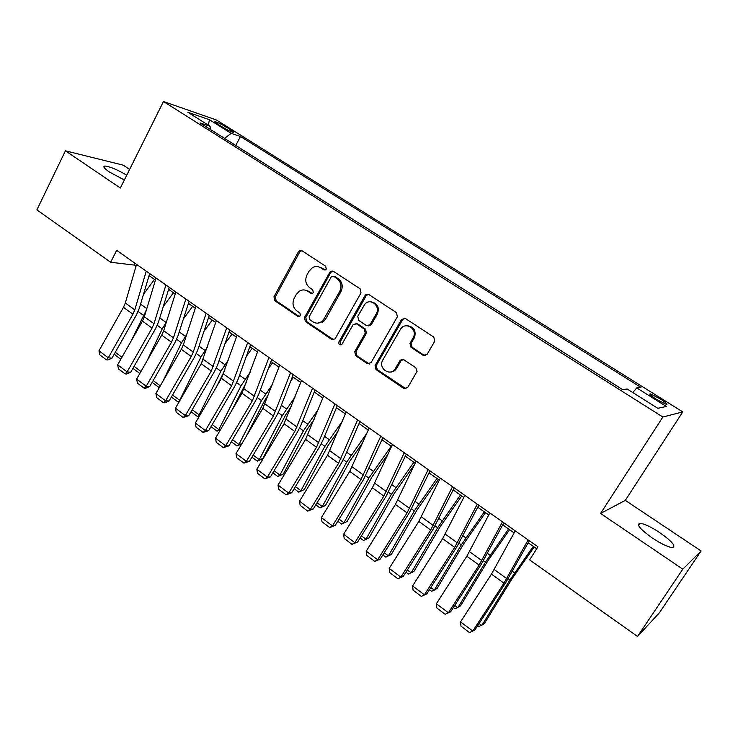 <?xml version="1.0" encoding="UTF-8"?>
<svg xmlns="http://www.w3.org/2000/svg" width="738" height="738" viewBox="0 0 738 738"><rect width="100%" height="100%" fill="white"/><g stroke="black" fill="none" stroke-linecap="round" stroke-linejoin="round"><path stroke-width="1.11" d="M326.27 269.075L325.679 266.261L301.99 250.754L299.739 250.579L298.41 251.824L273.983 296.741L274.804 300.68L297.986 316.464L300.486 315.772L299.905 312.986L296.879 310.929C292.885 307.552 291.999 303.318 294.222 298.207L296.27 294.471L299.222 291.233C302.082 289.499 304.914 289.49 307.737 291.215L310.79 293.254L312.728 293.207L313.318 292.543L312.728 289.739L309.665 287.7C305.633 284.351 304.739 280.099 306.98 274.942L309.056 271.169L312.515 267.59C315.283 266.114 317.995 266.178 320.633 267.793L323.714 269.813L325.578 269.813L326.27 269.075M659.8 532.642C651.054 526.932 644.477 523.814 640.067 523.297C635.99 524.284 640.114 529.229 652.447 538.103C661.294 543.897 667.927 547.052 672.355 547.587C676.377 546.452 672.198 541.471 659.8 532.642M126.742 175.192C117.121 169.565 109.824 166.511 104.851 166.032C102.665 166.382 104.178 168.375 109.39 172.009L124.344 179.998M660.169 398.843L650.372 393.852C648.785 393.852 650.879 395.716 656.645 399.47L666.488 404.489C668.047 404.47 665.944 402.588 660.169 398.843M423.151 355.338L427.081 354.36L434.728 341.279L433.815 337.091L405.383 318.475L401.527 319.489L375.098 365.476L375.993 369.554L403.797 388.483L407.671 387.561L417.035 371.408L415.872 367.81L403.797 359.71L399.941 360.679L395.467 368.382C390.771 377.192 377.736 368.603 382.754 360.079L400.291 329.6C404.728 321.076 417.671 328.373 413.511 337.128L409.95 343.438L411.011 347.275L423.151 355.338L425.199 355.744M600.584 513.454L682.807 569.164L637.494 636.479L659.357 612.844L701.1 550.963L625.307 500.364L682.761 411.896L662.853 417.025L600.584 513.454L625.307 500.364M129.62 169.426L123.228 165.155L65.424 150.82L120.34 188.024L163.476 101.521L662.853 417.025M65.424 150.82L36.9 209.869L110.645 262.248L134.159 265.08L135.967 266.363M637.494 636.479L529.644 559.874L537.947 546.821L116.659 250.33L110.645 262.248M360.993 292.894L360.126 288.826L333.17 271.178L330.449 271.206L304.49 317.469L305.329 321.454L331.703 339.415L335.015 338.954L360.993 292.894M368.806 294.508L396.472 312.635L397.367 316.768L371.02 362.709L367.275 363.622L355.624 355.688L354.757 351.611L365.236 333.17L364.369 329.083L356.639 323.917L353.234 324.443L341.897 344.351C339.581 345.476 338.585 344.655 338.917 341.897L365.042 295.551L368.806 294.508M217.996 124.279L222.313 126.991C227.175 129.916 230.865 131.742 233.374 132.453C234.37 132.517 233.429 131.641 230.57 129.814L226.289 127.13C221.446 124.215 217.756 122.407 215.228 121.678C214.251 121.613 215.173 122.48 217.996 124.279M682.761 411.896L216.409 119.98L163.476 101.521M632.807 392.561L636.746 387.893L640.916 387.395L240.44 136.484L231.178 133.366L224.536 138.375M636.746 387.893L666.349 406.463L657.807 408.308L627.199 389.027L622.568 389.581L199.989 122.886L210.127 126.29L187.895 112.287L209.444 119.731L231.178 133.366M401.02 359.6L401.656 359.95M682.807 569.164L701.1 550.963M149.076 275.597L155.432 280.08M168.605 289.361L175.21 294.019M188.43 303.336L195.302 308.18M208.577 317.534L215.717 322.561M229.048 331.952L236.455 337.174M249.841 346.611L257.525 352.035M270.966 361.5L278.946 367.127M292.442 376.638L300.726 382.469M314.277 392.026L322.857 398.077M336.463 407.662L345.366 413.935M359.028 423.566L368.253 430.07M381.97 439.728L391.537 446.472M405.3 456.176L415.217 463.16M429.036 472.901L439.304 480.134M453.178 489.921L463.815 497.412M477.744 507.227L488.759 514.995M502.744 524.847L514.146 532.882M528.187 542.781L536.701 548.777M135.072 263.291L134.159 265.08M235.782 145.469L240.44 136.484M210.302 129.39L210.127 126.29M322.109 322.377L323.096 320.606M208.347 125.174L209.444 119.731M666.349 406.463L657.77 408.28M325.052 270.043L321.916 267.986L318.244 266.741M305.006 290.071L309.038 291.362L312.202 293.466M301.759 250.616L299.739 252.064L275.348 296.87L276.16 300.8L299.48 316.657M332.829 270.984L330.781 272.423L305.8 317.552L306.639 321.537L333.659 339.784M333.687 276.363L331.74 276.409L331.122 277.101L309.111 316.833L309.702 319.628L312.921 321.823C316.334 323.853 319.619 323.558 322.764 320.938L339.72 291.427C342.017 286.215 341.104 281.907 336.971 278.521L333.687 276.363L334.951 276.547L333.613 276.316M317.469 323.17L324.037 321.012L325.809 318.751L324.526 318.659M334.951 276.547L338.225 278.696C342.349 282.073 343.262 286.372 340.965 291.575L325.809 318.751M355.993 323.604L357.856 323.991L365.568 329.148L366.445 333.225L355.974 351.629L356.841 355.698L369.36 364M368.299 294.259L366.242 295.689L340.172 341.925L341.094 344.932M376.205 313.871C381.002 306.205 370.384 297.34 364.775 304.259L357.773 316.298L358.64 320.366L366.38 325.532L369.95 324.84L376.205 313.871L377.386 313.973C379.627 307.405 377.635 303.392 371.408 301.916M368.253 325.919L371.149 324.904L370.153 324.526M377.386 313.973L371.343 324.6M407.754 325.799C413.88 326.897 416.167 330.689 414.627 337.174L411.066 343.474L412.136 347.303L424.249 355.338M389.978 372.09C392.81 372.136 395.024 370.891 396.62 368.363L395.467 368.382M402.865 359.314L401.075 360.67L396.62 368.363M404.71 318.152L402.662 319.582L376.288 365.448L377.183 369.526L406.038 388.852M143.513 294.231L154.482 279.407M131.327 340.716L146.484 309.692M120.792 359.286L115.193 355.098L114.648 353.428M115.276 352.321L121.927 357.284M146.262 271.169L134.796 309.84L132.905 314.194L108.274 357.801L111.945 358.207L136.484 314.822L139.307 308.318L149.685 273.577M136.558 264.333L125.312 302.986L123.449 307.34L98.966 350.827L108.274 357.801L106.337 359.784L99.833 354.904L98.966 350.827M111.945 358.207L107.813 359.941L106.337 359.784M163.273 306.538L173.43 292.765M147.083 360.744L162.24 328.89L166.401 322.072M139.805 373.474L133.606 368.843L133.255 367.764M134.076 366.334L140.958 371.463M183.421 318.908L192.673 306.325M162.729 381.611L181.483 342.783L186.696 334.554M159.233 387.69L152.148 382.33M153.163 380.568L160.275 385.863M159.593 387.044L158.91 387.736M203.965 331.325L212.212 320.098M172.544 395.014L179.703 400.347L201.022 356.897L207.406 347.091M179.149 401.776L177.978 401.97L180.007 400.3M203.088 359.812L200.828 364.406M177.978 401.97L171.373 397.044M224.933 343.788L232.046 334.074M192.231 409.691L199.14 414.83L220.865 371.223L228.549 359.655M199.583 415.762L197.341 416.426L200.247 414.627M224.97 369.839L216.28 387.201M197.341 416.426L191.05 411.721M165.912 284.997L153.984 323.705L152.056 328.078L127.093 371.915L130.709 372.247L155.561 328.631L158.449 322.109L169.233 287.331M156.05 278.051L144.353 316.75L142.443 321.113L117.646 364.84L127.093 371.915L125.1 373.88L118.495 368.926L117.646 364.84M130.709 372.247L126.549 374.009L125.1 373.88M185.865 299.038L173.467 337.783L171.493 342.164L146.216 386.251L149.749 386.509L174.934 342.653L177.876 336.113L189.085 301.307M175.847 291.99L163.688 330.716L161.742 335.089L136.622 379.055L146.216 386.251L144.15 388.188L137.452 383.151L136.622 379.055M149.749 386.509L145.571 388.289L144.15 388.188M206.142 313.309L193.255 352.081L191.243 356.482L165.626 400.808L169.094 400.992L194.601 356.897L197.618 350.329L209.26 315.504M195.967 306.15L183.319 344.904L181.327 349.295L155.884 393.502L165.626 400.808L163.495 402.717L156.687 397.607L155.884 393.502M169.094 400.992L164.888 402.791L163.495 402.717M226.741 327.81L211.299 371.011L185.339 415.586L188.734 415.697L214.573 371.362L217.655 364.775L229.749 329.923M216.4 320.532L201.234 363.714L175.441 408.169L185.339 415.586L183.144 417.477L176.234 412.284L175.441 408.169M188.734 415.697L183.144 417.477M246.363 356.26L252.193 348.271M300.384 250.782L300.32 251.298M212.23 424.59L218.872 429.544L241.022 385.78L250.164 372.22M220.441 429.793L217 431.103L218.872 429.544L220.837 429.119M246.741 381.592L231.4 411.204M217 431.103L211.022 426.638M247.673 342.543L231.667 385.78L205.367 430.595L208.679 430.632L234.868 386.048L238.023 379.443L250.569 344.581M237.166 335.144L221.446 378.363L195.312 423.059L205.367 430.595L203.098 432.459L196.077 427.191L195.312 423.059M299.25 251.972L300.753 250.366M208.679 430.632L203.098 432.459M268.281 368.705L272.654 362.69M232.535 439.728L238.909 444.479L261.492 400.559L272.285 384.738M241.667 444.018L236.972 446.001L238.909 444.479L241.815 443.778M268.743 394.083L264.97 399.922L246.077 436.592M236.972 446.001L231.317 441.785M268.955 357.515L252.368 400.78L225.708 445.844L228.937 445.798L255.486 400.974L258.706 394.35L271.732 359.471M258.272 349.996L241.981 393.253L215.496 438.188L225.708 445.844L223.365 447.689L216.234 442.33L215.496 438.188M228.937 445.798L223.365 447.689M290.717 381.085L293.438 377.339M253.171 455.106L259.259 459.645L282.285 415.577L294.951 397.173M257.248 461.139L259.259 459.645L262.737 458.713L257.248 461.139L251.935 457.173M291.279 406.527L285.689 414.857L262.737 458.713M290.578 372.736L273.401 416.029L246.372 461.342L249.527 461.213L276.427 416.14L279.72 409.498L293.235 374.6M279.72 365.089L262.848 408.372L236.003 453.566L246.372 461.342L243.964 463.16L236.714 457.717L236.003 453.566M249.527 461.213L243.964 463.16M313.742 393.354L314.554 392.219M365.568 295.126L365.522 295.606M274.13 470.733L279.933 475.051L303.41 430.835L318.226 409.452M277.839 476.517L279.933 475.051L283.327 474.036L277.839 476.517L272.885 472.809M314.406 418.824L306.731 430.033L283.327 474.036M312.561 388.206L294.776 431.518L267.377 477.089L270.44 476.877L297.709 431.546L301.076 424.885L315.089 389.987M301.519 380.439L284.047 423.741L256.833 469.184L267.377 477.089L264.887 478.87L257.525 473.344L256.833 469.184M365.153 295.56L366.251 294.379M270.44 476.877L264.887 478.87M295.44 486.61L300.938 490.705L324.877 446.342L342.164 421.509M298.761 492.135L304.25 489.608L298.761 492.135L294.167 488.704M338.207 430.9L328.115 445.448L304.25 489.608M334.914 403.935L316.501 447.265L288.715 493.085L291.685 492.781L319.342 447.21L322.783 440.521L337.312 405.623M323.687 396.038L305.597 439.359L278.005 485.05L288.715 493.085L286.15 494.838L278.669 489.22L278.005 485.05M291.685 492.781L286.15 494.838M317.082 502.744L322.275 506.609L346.694 462.099L366.869 433.224M320.024 508.002L325.513 505.419L320.024 508.002L315.799 504.847M362.755 442.625L349.849 461.121L325.513 505.419M357.635 419.931L338.576 463.27L310.412 509.349L313.29 508.952L341.325 463.123L344.849 456.425L359.904 421.527M346.223 411.896L327.497 455.235L299.517 501.185L310.412 509.349L307.764 511.074L300.154 505.364L299.517 501.185M313.29 508.952L307.764 511.074M339.093 519.146L343.954 522.772L368.871 478.113L391.186 446.222M341.62 524.128L347.109 521.489L341.62 524.128L337.783 521.268M388.17 453.87L371.934 477.043L347.109 521.489M380.753 436.195L361.03 479.534L332.46 525.88L335.236 525.391L363.668 479.303L382.884 437.699M369.148 428.031L349.757 471.37L321.39 517.578L332.46 525.88L329.729 527.569L321.999 521.766L321.39 517.578M335.236 525.391L329.729 527.569M361.463 535.825L365.993 539.201L391.408 494.386L413.889 462.228M363.566 540.511L369.055 537.817L363.566 540.511L360.135 537.947M414.618 464.423L394.378 493.224L369.055 537.817M404.267 452.745L383.852 496.084L354.877 542.679L357.552 542.098L386.389 495.751L406.251 454.138M392.459 444.433L372.395 487.772L343.622 534.247L354.877 542.679L352.063 544.349L344.203 538.445L343.622 534.247M357.552 542.098L352.063 544.349M384.203 552.771L388.391 555.899L414.322 510.936L436.97 478.492M385.882 557.172L391.361 554.413L385.882 557.172L382.865 554.911M438.381 479.488L417.191 509.672L391.361 554.413M428.178 469.58L407.062 512.901L377.662 559.773L380.245 559.09L409.498 512.476L430.014 470.862M416.177 461.121L395.411 504.46L366.223 551.194L377.662 559.773L374.766 561.397L366.777 555.4L366.223 551.194M380.245 559.09L374.766 561.397M407.33 570.013L411.158 572.863L437.625 527.762L460.438 495.032M405.974 572.162L408.557 574.099L414.036 571.286L440.392 526.397L461.739 495.945M452.514 486.702L430.669 530.013L400.845 577.144L403.317 576.36L432.985 529.487L454.193 487.883M440.3 478.104L418.815 521.425L389.203 568.417L400.845 577.144L397.856 578.74L389.729 572.633L389.203 568.417M403.317 576.36L397.856 578.74M430.854 587.54L434.313 590.123L461.315 544.875L484.312 511.858M429.47 589.708L431.61 591.304L437.09 588.435L463.981 543.408L485.475 512.679M477.283 504.128L454.682 547.421L424.415 594.819L426.776 593.924L456.887 546.793L478.796 505.198M464.848 495.382L442.625 538.675L412.579 585.944L424.415 594.819L421.333 596.378L413.068 590.169L412.579 585.944M426.776 593.924L421.333 596.378M454.774 605.372L457.855 607.669L485.41 562.282L508.583 528.962M453.372 607.549L455.06 608.804L460.521 605.87L487.966 560.705L509.626 529.69M502.486 521.867L479.11 565.124L448.4 612.798L450.641 611.793L481.194 564.385L503.833 522.818M489.829 512.956L466.84 556.231L436.361 603.767L448.4 612.798L445.217 614.311L436.813 608.001L436.361 603.767M450.641 611.793L445.217 614.311M479.11 623.518L481.794 625.51L509.93 579.985L533.279 546.36M477.689 625.704L478.897 626.608L484.359 623.601L512.366 578.297L534.183 547.006M528.14 539.921L503.971 583.14L472.79 631.082L474.912 629.966L505.927 582.291L529.312 540.751M515.253 530.853L491.49 574.09L460.54 621.903L472.79 631.082L469.516 632.567L460.964 626.138L460.54 621.903M225.413 128.818L226.289 127.13M229.896 131.124L230.57 129.814M321.916 267.986L320.633 267.793M312.091 293.401L310.79 293.254M309.038 291.362L307.737 291.215M299.305 316.547L297.986 316.464M276.16 300.8L274.804 300.68M275.348 296.87L273.983 296.741M299.739 252.064L298.41 251.824M324.997 270.007L323.714 269.813M332.967 339.452L331.703 339.415M306.639 321.537L305.329 321.454M305.8 317.552L304.49 317.469M330.781 272.423L329.508 272.23M340.965 291.575L339.72 291.427M338.225 278.696L336.971 278.521M368.474 363.603L367.275 363.622M356.841 355.698L355.624 355.688M355.974 351.629L354.757 351.611M366.445 333.225L365.236 333.17M365.568 329.148L364.369 329.083M357.856 323.991L356.639 323.917M340.172 341.925L338.917 341.897M366.242 295.689L365.042 295.551M412.136 347.303L411.011 347.275M411.232 343.152L410.116 343.115M414.175 338.069L413.059 338.032M401.075 360.67L399.941 360.679M404.931 388.409L403.797 388.483M377.183 369.526L375.993 369.554M375.098 365.476L376.288 365.448L375.116 365.448M402.662 319.582L401.527 319.489M138.144 311.482L143.283 315.2M140.561 304.111L146.816 308.604M134.796 309.84L125.312 302.986M132.905 314.194L123.449 307.34M157.249 325.283L162.24 328.89M159.749 317.903L166.105 322.469M176.65 339.296L181.483 342.783M179.233 331.897L185.395 336.325M196.345 353.52L201.022 356.897M199.02 346.113L204.979 350.402M216.354 367.967L220.865 371.223M219.121 360.559L224.869 364.692M153.984 323.705L144.353 316.75M152.056 328.078L142.443 321.113M173.467 337.783L163.688 330.716M171.493 342.164L161.742 335.089M193.255 352.081L183.319 344.904M191.243 356.482L181.327 349.295M213.356 366.601L203.264 359.314M211.299 371.011L201.234 363.714M236.677 382.644L241.022 385.78M239.536 375.227L245.071 379.203M233.78 381.352L223.522 373.954M231.667 385.78L221.446 378.363M257.322 397.551L261.492 400.559M260.283 390.134L265.588 393.944M254.518 396.343L244.112 388.825M252.368 400.78L241.981 393.253M278.3 412.708L282.285 415.577M281.353 405.273L286.427 408.926M275.606 411.573L265.016 403.926M273.401 416.029L262.848 408.372M299.619 428.095L303.41 430.835M302.774 420.669L307.608 424.138M297.027 427.053L286.27 419.285M294.776 431.518L284.047 423.741M321.279 443.741L324.877 446.342M324.536 436.306L329.12 439.599M318.798 442.782L307.866 434.885M316.501 447.265L305.597 439.359M343.299 459.645L346.694 462.099M346.666 452.209L350.993 455.309M340.938 458.778L329.821 450.752M338.576 463.27L327.497 455.235M365.688 475.807L368.871 478.113M369.157 468.372L373.216 471.287M363.437 475.032L352.137 466.868M361.03 479.534L349.757 471.37M388.437 492.246L391.408 494.386M392.026 484.801L395.808 487.523M386.315 491.563L374.83 483.27M383.852 496.084L372.395 487.772M411.583 508.962L414.322 510.936M415.282 501.517L418.778 504.026M409.581 508.381L397.902 499.94M407.062 512.901L395.411 504.46M435.116 525.954L437.625 527.762M438.944 518.51L442.136 520.807M433.252 525.474L421.37 516.886M430.669 530.013L418.815 521.425M459.045 543.242L461.315 544.875M463.003 535.797L465.89 537.873M457.32 542.873L445.235 534.137M454.682 547.421L442.625 538.675M483.399 560.825L485.41 562.282M487.477 553.38L490.041 555.234M481.813 560.566L469.516 551.673M479.11 565.124L466.84 556.231M508.168 578.712L509.93 579.985M512.384 571.277L514.617 572.891M506.738 578.574L494.22 569.524M503.971 583.14L491.49 574.09M638.573 525.576L640.067 523.297M104.123 167.498L104.851 166.032M649.966 394.479L650.372 393.852M301.058 250.809L299.739 250.579M331.713 271.399L330.449 271.206M324.037 321.012L322.764 320.938M371.149 324.904L369.95 324.84M366.685 295.089L365.485 294.951M411.066 343.474L409.95 343.438M414.627 337.174L413.511 337.128"/></g></svg>
